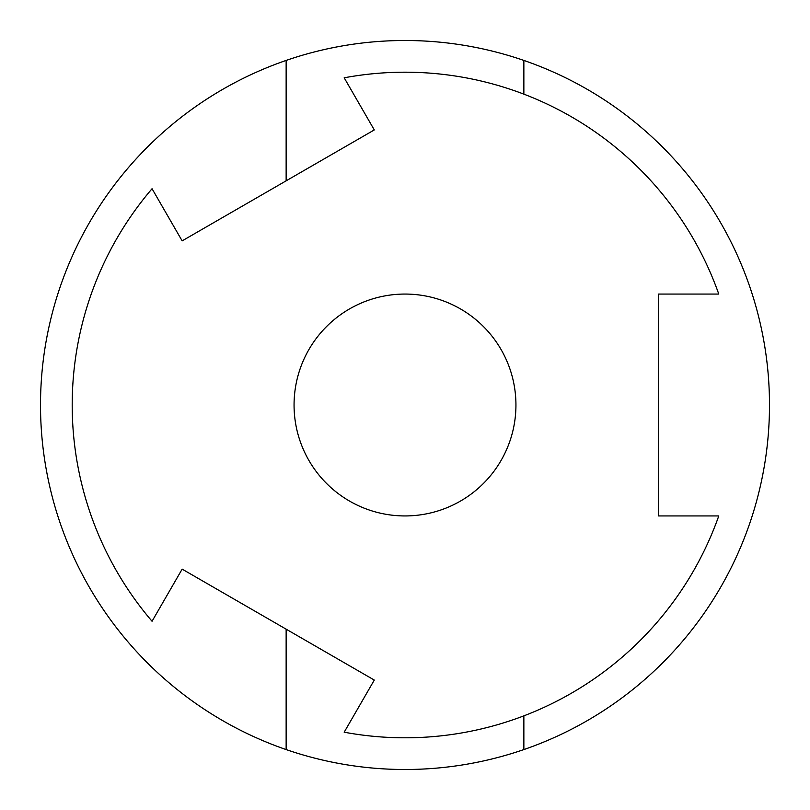 <?xml version="1.0" encoding="UTF-8"?>
<svg xmlns="http://www.w3.org/2000/svg" width="810" height="810" viewBox="0 0 810 810"><rect width="100%" height="100%" fill="white"/><g stroke="black" fill="none" stroke-linecap="round" stroke-linejoin="round"><path stroke-width="1.21" d="M286.143 180.832L286.143 60.426A364.5 364.5 0 0 1 523.857 60.426L523.857 94.142M523.857 715.858L523.857 749.574A364.5 364.5 0 0 0 523.857 60.426M523.857 749.574A364.5 364.5 0 0 1 286.143 749.574L286.143 629.167M718.774 294.06A332.809 332.809 0 0 0 344.189 77.8L374.291 129.934L182.149 240.874L152.047 188.73A332.809 332.809 0 0 0 152.047 621.27L182.149 569.126L374.291 680.066L344.189 732.199A332.809 332.809 0 0 0 718.774 515.94L658.56 515.94L658.56 294.06L718.774 294.06M405 294.06A110.94 110.94 0 0 0 294.06 405A110.94 110.94 0 0 0 405 515.94A110.94 110.94 0 0 0 515.94 405A110.94 110.94 0 0 0 405 294.06M286.143 60.426A364.5 364.5 0 0 0 286.143 749.574"/></g></svg>

